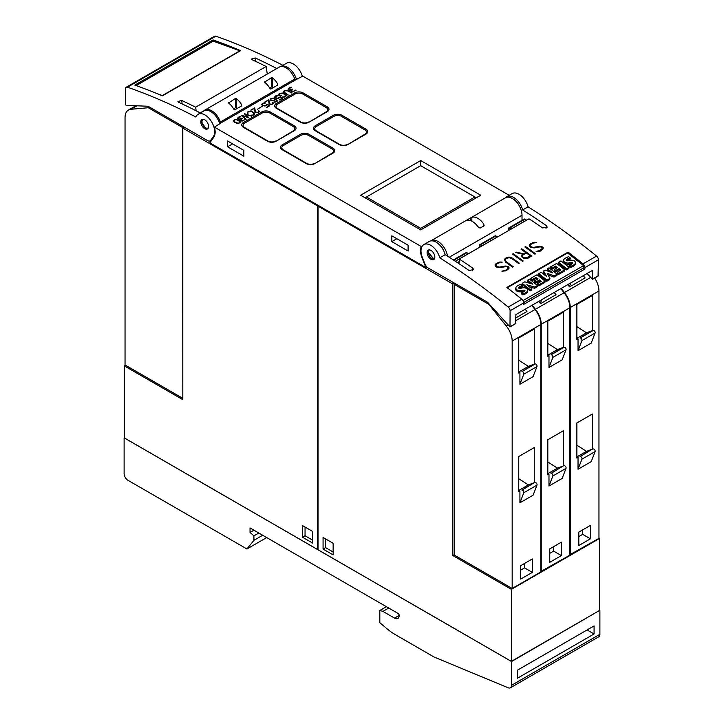 <?xml version="1.0" encoding="UTF-8"?>
<svg xmlns="http://www.w3.org/2000/svg" width="724" height="724" viewBox="0 0 724 724"><rect width="100%" height="100%" fill="white"/><g stroke="black" fill="none" stroke-linecap="round" stroke-linejoin="round"><path stroke-width="1.09" d="M428.699 249.925L427.965 252.079L434.11 259.283M434.771 257.871A5.475 3.167 60 0 1 433.703 259.599A5.475 3.167 60 0 1 429.16 257.771A5.475 3.167 60 0 1 427.151 251.843A5.475 3.167 60 0 1 428.228 250.115A5.475 3.167 60 0 1 432.771 251.943A5.475 3.167 60 0 1 434.771 257.871M439.767 257.816A657.501 379.611 60 0 1 508.239 307.057A3.285 1.901 60 0 1 510.103 310.768L509.986 326.922L488.41 303.175A5.475 3.167 -120 0 0 486.772 301.808L428.219 268.007A5.475 3.167 60 0 1 424.861 263.835L422.291 257.201A13.702 7.91 60 0 1 421.594 255.092A13.702 7.91 60 0 1 423.83 244.594A13.702 7.91 60 0 1 439.767 257.816L445.188 254.685A13.702 7.91 -120 0 0 429.26 241.463L423.83 244.594M458.889 263.59L459.649 259.283A657.501 379.611 60 0 1 472.853 268.206L473.632 269.672L468.98 270.441A657.501 379.611 -120 0 0 445.188 254.685M568.069 252.115A657.501 379.611 60 0 1 583.01 263.889A3.285 1.901 60 0 1 584.883 267.599L584.883 269.057L523.669 304.406L523.669 302.94A3.285 1.901 -120 0 0 521.796 299.229A657.501 379.611 -120 0 0 506.854 287.464L568.069 252.115L567.878 253.201M598.051 275.898L598.44 259.771A3.285 1.901 -120 0 0 596.567 256.061A657.501 379.611 -120 0 0 528.104 206.82L522.674 209.951A657.501 379.611 60 0 1 546.466 225.707L547.244 227.173L542.593 227.942A657.501 379.611 -120 0 0 529.389 219.019M529.217 219.571L528.493 219.091M528.611 218.992L459.649 258.803L458.708 263.464M459.831 258.739L460.545 259.21M499.922 262.007L502.194 262.151L498.628 263.002L496.791 264.061L495.877 265.717A657.501 379.611 60 0 1 497.198 266.667L499.433 267.111L505.533 266.016L507.976 266.513A657.501 379.611 60 0 1 508.981 267.237L508.963 268.532L506.085 270.83L501.904 271.147L505.47 270.314L507.307 269.256L508.221 267.581A657.501 379.611 -120 0 0 507.361 266.948L506.04 266.568L499.976 267.663L496.601 267.102A657.501 379.611 -120 0 0 495.126 266.052L495.126 264.785L496.094 263.608L499.922 262.007L496.076 263.753L495.126 264.921M513.189 253.735A657.501 379.611 60 0 1 523.181 260.957L522.511 261.346A657.501 379.611 -120 0 0 512.52 254.124L513.189 253.735L512.628 254.205M525.588 246.576A657.501 379.611 60 0 1 535.579 253.798L534.909 254.187A657.501 379.611 -120 0 0 524.909 246.965L525.588 246.576L525.018 247.047M534.095 242.278L536.366 242.422L532.792 243.273L530.964 244.332L530.04 245.988A657.501 379.611 60 0 1 531.371 246.938L533.606 247.382L539.697 246.287L542.149 246.784A657.501 379.611 60 0 1 543.145 247.518L543.127 248.812L540.258 251.101L536.077 251.418L539.633 250.585L541.471 249.527L542.394 247.852A657.501 379.611 -120 0 0 541.525 247.219L540.204 246.839L534.14 247.943L530.764 247.382A657.501 379.611 -120 0 0 529.298 246.323L529.289 245.056L530.258 243.879L534.095 242.278L530.24 244.033L529.289 245.192M521.732 248.803A657.501 379.611 60 0 1 531.724 256.024L527.859 258.26L525.932 258.739L523.488 258.242A657.501 379.611 -120 0 0 522.04 257.183L521.57 255.554L522.828 254.205L515.352 252.486L516.076 252.07L523.552 253.789L525.724 252.531A657.501 379.611 -120 0 0 521.063 249.192L521.732 248.803L521.171 249.273M510.302 257.273L512.221 258.025A657.501 379.611 60 0 1 519.325 263.183L518.656 263.572A657.501 379.611 -120 0 0 511.569 258.423L508.891 257.663L506.139 258.658L505.216 260.332L506.112 261.572A657.501 379.611 60 0 1 513.198 266.722L512.529 267.111A657.501 379.611 -120 0 0 505.424 261.952L504.483 259.382L505.452 258.206L508.348 257.147L510.302 257.273L506.402 257.798L504.474 259.518M522.013 220.313L522.013 215.236A13.702 7.91 -120 0 0 516.031 201.453A13.702 7.91 -120 0 0 505.479 197.779A13.702 7.91 60 0 1 506.746 196.72A13.702 7.91 60 0 1 522.674 209.951M528.104 206.82A13.702 7.91 -120 0 0 512.167 193.589L506.746 196.72M518.701 204.901A9.041 5.222 -120 0 0 516.058 201.281L515.941 201.353M513.09 266.785L506.094 261.744L505.216 260.332M519.217 263.246L510.284 257.427M505.198 260.495L505.225 259.78M522.828 254.205L521.561 255.708M525.724 252.531L523.533 253.961L515.524 252.531M531.615 256.088L521.714 248.956M522.339 255.943L522.746 256.993L525.407 258.341L530.384 255.925A657.501 379.611 -120 0 0 526.393 253.011L523.226 254.839L522.339 255.943L522.764 256.83A657.501 379.611 60 0 1 524.113 257.816L527.226 257.753L530.384 255.925M542.385 248.404L539.615 250.73L536.285 251.436M536.113 242.576L534.077 242.431M543.118 248.83L543.127 247.662L540.674 246.522L532.71 247.49L530.022 246.151L530.04 245.454M535.47 253.862L525.57 246.73M523.072 261.02L513.171 253.889M508.221 268.124L505.452 270.45L502.121 271.156M501.94 262.296L499.904 262.16M508.954 268.55L508.963 267.391L506.51 266.251L498.537 267.219L495.859 265.88L495.877 265.174M522.647 300.125L523.135 300.514L583.571 265.618L583.119 268.197L523.642 302.532M584.883 269.057L583.2 267.726M583.571 265.618L567.571 252.957L507.271 287.781M522.194 283.301L521.986 284.496L530.095 290.921L531.688 289.998L531.896 288.804L530.303 289.718L522.194 283.301L524.791 281.799L532.891 284.161L527.751 280.088L529.425 279.12L537.543 285.546L537.326 286.74L534.647 288.288L529.307 286.758M530.158 283.365L527.534 281.292L527.751 280.088M553.969 277.138L554.177 275.935L547.118 273.247L549.923 278.396L549.715 279.591L546.756 281.301L538.638 274.876L538.855 273.681L541.253 272.296L546.611 276.541L543.57 270.957L545.136 270.052L552.783 272.957L547.444 268.722L549.045 267.799L557.163 274.215L556.946 275.41L553.969 277.138L547.996 274.858M545.091 275.337L543.362 272.152L543.57 270.957M549.471 271.699L547.226 269.925L547.444 268.722M569.091 267.328L568.883 268.523L566.476 269.916L558.358 263.491L558.575 262.296L560.982 260.902L569.091 267.328L566.684 268.713L558.575 262.296M572.186 263.798A0.688 0.462 10 0 0 572.105 263.771A3.104 2.091 10 0 0 570.793 263.808L571.001 262.613L568.865 262.948A4.923 3.312 -170 0 1 565.942 262.812A3.403 2.29 -170 0 1 563.806 261.147A4.181 2.815 -170 0 1 563.697 260.079A4.181 2.815 -170 0 1 564.304 258.966A14.887 10.018 -170 0 1 568.675 256.703L570.34 258.025L570.132 259.228A12.1 8.136 10 0 0 567.1 260.26A3.439 2.317 10 0 0 566.63 260.549M567.1 260.26L567.308 259.065A3.439 2.317 10 0 0 566.376 259.853A0.86 0.579 10 0 0 567.535 260.758A53.92 36.281 10 0 0 570.367 260.314A4.733 3.186 -170 0 1 573.272 260.414A3.195 2.154 -170 0 1 575.327 262.016A3.864 2.597 -170 0 1 575.417 262.984L575.209 264.179A3.864 2.597 -170 0 1 574.594 265.265A11.358 7.638 -170 0 1 570.693 267.4L569.127 266.17L569.345 264.966A9.113 6.136 10 0 0 572.449 263.617A1.376 0.923 10 0 0 572.765 263.156A1.376 0.923 10 0 0 572.774 262.984A0.688 0.462 10 0 0 572.313 262.577A3.104 2.091 10 0 0 571.001 262.613M570.793 263.808L568.648 264.142A4.923 3.312 -170 0 1 565.734 264.007A3.403 2.29 -170 0 1 563.598 262.341A4.181 2.815 -170 0 1 563.489 261.274L563.697 260.079M564.738 269.844L564.53 271.038L558.43 274.559L556.973 273.41L557.19 272.215L560.874 270.079L559.028 268.622L555.806 270.477L554.421 269.382L557.643 267.527L555.733 266.016L552.041 268.142L550.53 266.939L556.629 263.418L564.738 269.844L558.638 273.364L557.19 272.215M559.878 270.658L558.819 269.817L555.598 271.681L554.213 270.577L554.421 269.382M556.647 268.097L555.525 267.21L551.833 269.337L550.312 268.142L550.53 266.939M545.118 281.165L544.91 282.369L538.81 285.889L537.353 284.74L537.57 283.537L541.253 281.41L539.407 279.953L536.185 281.808L534.801 280.713L538.023 278.849L536.113 277.337L532.421 279.473L530.909 278.269L537.009 274.749L545.118 281.165L539.018 284.686L537.57 283.537M540.258 281.989L539.199 281.147L535.977 283.003L534.593 281.908L534.801 280.713M537.027 279.428L535.905 278.532L532.212 280.668L530.692 279.464L530.909 278.269M524.393 291.401A0.688 0.462 10 0 0 524.312 291.365A3.104 2.091 10 0 0 523 291.401L523.208 290.206L521.072 290.541A4.923 3.312 -170 0 1 518.149 290.405A3.403 2.29 -170 0 1 516.013 288.74A4.181 2.815 -170 0 1 515.904 287.672A4.181 2.815 -170 0 1 516.511 286.559A14.887 10.018 -170 0 1 520.882 284.297L522.547 285.618L522.339 286.822A12.1 8.136 10 0 0 519.298 287.853A3.439 2.317 10 0 0 518.837 288.143M519.298 287.853L519.515 286.659A3.439 2.317 10 0 0 518.583 287.446A0.86 0.579 10 0 0 519.732 288.351A53.92 36.281 10 0 0 522.574 287.908A4.733 3.186 -170 0 1 525.479 288.007A3.195 2.154 -170 0 1 527.534 289.609A3.864 2.597 -170 0 1 527.624 290.577L527.416 291.772A3.864 2.597 -170 0 1 526.801 292.858A11.358 7.638 -170 0 1 522.891 294.994L521.334 293.763L521.551 292.559A9.113 6.136 10 0 0 524.656 291.211A1.376 0.923 10 0 0 524.972 290.749A1.376 0.923 10 0 0 524.981 290.577A0.688 0.462 10 0 0 524.52 290.17A3.104 2.091 10 0 0 523.208 290.206M523 291.401L520.855 291.736A4.923 3.312 -170 0 1 517.941 291.6A3.403 2.29 -170 0 1 515.805 289.935A4.181 2.815 -170 0 1 515.696 288.867L515.904 287.672M530.095 290.921L530.303 289.718M534.647 288.288L534.864 287.093L526.819 284.785L531.896 288.804M537.543 285.546L534.864 287.093M546.756 281.301L546.964 280.098L538.855 273.681M549.923 278.396L546.964 280.098M557.163 274.215L554.177 275.935M566.476 269.916L566.684 268.713M575.417 262.984A3.864 2.597 -170 0 1 574.811 264.07A11.358 7.638 -170 0 1 570.901 266.206L569.345 264.966M570.693 267.4L570.901 266.206M570.34 258.025A12.1 8.136 10 0 0 567.308 259.065M572.105 263.771L572.313 262.577M568.648 264.142L568.865 262.948M565.734 264.007L565.942 262.812M563.598 262.341L563.806 261.147M555.598 271.681L555.806 270.477M558.819 269.817L559.028 268.622M558.43 274.559L558.638 273.364M555.525 267.21L555.733 266.016M551.833 269.337L552.041 268.142M535.977 283.003L536.185 281.808M539.199 281.147L539.407 279.953M538.81 285.889L539.018 284.686M535.905 278.532L536.113 277.337M532.212 280.668L532.421 279.473M527.624 290.577A3.864 2.597 -170 0 1 527.018 291.663A11.358 7.638 -170 0 1 523.108 293.799L521.551 292.559M522.891 294.994L523.108 293.799M522.547 285.618A12.1 8.136 10 0 0 519.515 286.659M524.312 291.365L524.52 290.17M520.855 291.736L521.072 290.541M517.941 291.6L518.149 290.405M515.805 289.935L516.013 288.74M515.524 323.538L515.913 314.587L592.63 270.296L592.513 279.283L587.055 273.509M439.921 245.246L440.129 245.128A9.041 5.222 60 0 1 443.486 250.35M267.545 141.243L243.517 127.37A6.027 3.484 180 0 1 241.753 124.908A6.027 3.484 180 0 1 243.517 122.447L261.735 111.939A6.027 3.484 180 0 1 270.251 111.939L294.279 125.804A6.027 3.484 180 0 1 296.044 128.266A6.027 3.484 180 0 1 294.279 130.727L276.07 141.243A6.027 3.484 180 0 1 267.545 141.243M306.288 163.606L282.269 149.741A6.027 3.484 180 0 1 280.496 147.28A6.027 3.484 180 0 1 282.269 144.818L300.478 134.302A6.027 3.484 180 0 1 308.994 134.302L333.022 148.176A6.027 3.484 180 0 1 334.787 150.637A6.027 3.484 180 0 1 333.022 153.099L314.813 163.606A6.027 3.484 180 0 1 306.288 163.606M300.478 122.229L276.45 108.356A6.027 3.484 180 0 1 274.686 105.894A6.027 3.484 180 0 1 276.45 103.432L294.659 92.925A6.027 3.484 180 0 1 303.184 92.925L327.212 106.79A6.027 3.484 180 0 1 328.977 109.252A6.027 3.484 180 0 1 327.212 111.713L308.994 122.229A6.027 3.484 180 0 1 300.478 122.229M339.221 144.592L315.193 130.727A6.027 3.484 180 0 1 313.429 128.266A6.027 3.484 180 0 1 315.193 125.804L333.411 115.288A6.027 3.484 180 0 1 341.927 115.288L365.955 129.162A6.027 3.484 180 0 1 367.72 131.623A6.027 3.484 180 0 1 365.955 134.085L347.746 144.592A6.027 3.484 180 0 1 339.221 144.592M420.698 160.547L480.754 195.218L420.698 229.888L360.642 195.218L420.698 160.547L420.698 165.687L474.935 197L420.698 228.322L366.453 197L420.698 165.687M240.857 116.573L238.25 118.03L238.63 119.161L242.359 118.229L241.011 119.985L241.943 120.799L245.599 119.397L241.888 121.116L240.513 120.456L241.029 119.234L238.287 119.406L237.743 117.903L240.857 116.573M250.631 111.161L254.405 113.035L254.685 114.139L253.309 115.243L250.459 115.225L252.966 115.007L254.251 113.976L252.151 111.867L249.056 111.559L248.024 112.157L247.653 113.605L247.617 111.958L250.631 111.161L248.712 111.55L247.327 113.062M262.305 106.229L257.59 109.179M268.848 99.704L269.645 103.93L271.654 104.22L272.677 103.623L272.758 102.355L273.382 103.025L273.093 103.822L271.165 104.618L269.219 104.129L268.423 100.383L264.93 101.957L268.848 99.704L265.12 102.075M277.627 95.26L278.17 95.677L275.229 96.636L275.563 97.749L277.962 98.238L280.297 96.79L282.514 98.383L279.736 99.984L281.763 98.383L280.306 97.26L277.926 98.591L275.165 97.957L274.613 97.324L275.156 96.057L277.627 95.26L275.156 96.274L274.613 97.324M286.813 90.274L291.953 92.934L287.537 90.817L284.975 90.826L283.944 92.002L288.116 95.152L283.518 92.183L284.061 90.916L286.813 90.274L284.061 91.134L283.518 92.183M291.365 87.414L288.758 88.871L289.138 90.002L292.867 89.07L291.519 90.826L292.451 91.64L296.098 90.238L292.396 91.957L291.021 91.296L291.528 90.075L288.795 90.247L288.252 88.744L291.365 87.414M282.116 92.989L284.016 93.459L286.224 95.296L285.899 96.428L284.803 97.061L281.944 97.043L284.451 96.826L285.736 95.785L283.645 93.686L280.532 93.387L279.491 93.993L279.482 95.17L281.645 95.188L280.197 96.03L279.075 95.369L279.084 93.785L282.116 92.989L279.084 94.011L278.794 94.898M273.346 98.057L277.129 100.229L276.849 101.659L274.224 102.111L276.876 100.935L275.265 99.297L274.722 100.437L273.346 100.907L270.867 100.428L270.314 99.803L270.867 98.536L273.346 98.057L271.147 98.591L270.324 99.803M264.749 102.699L265.292 103.116L262.35 104.075L262.685 105.179L265.084 105.677L267.418 104.22L269.636 105.822L266.857 107.424L268.885 105.822L267.428 104.699L265.038 106.03L262.287 105.396L261.735 104.763L262.278 103.487L264.749 102.699L262.278 103.713L261.735 104.763M254.712 107.858L255.509 112.093L257.518 112.383L258.549 111.786L258.622 110.51L259.246 111.188L258.957 111.985L257.038 112.781L255.083 112.292L254.287 108.546L250.794 110.12L254.712 107.858L250.993 110.229M244.522 113.749L251.852 116.093L245.554 114.392L248.884 117.804L242.893 115.93L245.834 119.56L241.771 115.333L247.762 117.207L244.522 113.885M235.49 119.27L239.291 120.519L240.639 122.247L240.087 122.881L237.056 123.361L234.639 122.266L233.291 120.546L235.49 119.27L233.345 120.709M509.198 195.308L302.75 76.12L295.437 79.948A1.095 0.633 60 0 1 294.74 79.052A13.702 7.91 -120 0 0 279.211 67.151L204.829 110.093A13.702 7.91 60 0 1 220.349 121.994L294.74 79.052M214.413 127.116L421.25 246.531A14.797 8.543 -120 0 0 421.902 257.427L425.821 267.518L209.842 142.827L213.761 137.252A14.797 8.543 -120 0 0 214.413 127.116L221.046 122.89A1.095 0.633 60 0 1 220.349 121.994M422.409 245.861L421.25 246.531M275.681 141.017A5.475 3.167 180 0 1 267.934 141.017L244.685 127.596A5.475 3.167 180 0 1 243.083 125.361A5.475 3.167 180 0 1 244.685 123.116L262.115 113.053A5.475 3.167 180 0 1 269.871 113.053L293.111 126.474A5.475 3.167 180 0 1 294.722 128.709A5.475 3.167 180 0 1 293.111 130.953L275.681 141.442M314.424 163.38A5.475 3.167 180 0 1 306.677 163.38L283.428 149.958A5.475 3.167 180 0 1 281.826 147.723A5.475 3.167 180 0 1 283.428 145.488L300.858 135.424A5.475 3.167 180 0 1 308.614 135.424L331.854 148.845A5.475 3.167 180 0 1 333.465 151.081A5.475 3.167 180 0 1 331.854 153.316L314.424 163.814M308.614 122.003A5.475 3.167 180 0 1 300.858 122.003L277.618 108.582A5.475 3.167 180 0 1 276.007 106.347A5.475 3.167 180 0 1 277.618 104.111L295.048 94.039A5.475 3.167 180 0 1 302.804 94.039L326.044 107.46A5.475 3.167 180 0 1 327.646 109.695A5.475 3.167 180 0 1 326.044 111.939L308.614 122.428M347.357 144.375A5.475 3.167 180 0 1 339.61 144.375L316.361 130.953A5.475 3.167 180 0 1 314.759 128.709A5.475 3.167 180 0 1 316.361 126.474L333.791 116.41A5.475 3.167 180 0 1 341.547 116.41L364.787 129.831A5.475 3.167 180 0 1 366.398 132.067A5.475 3.167 180 0 1 364.787 134.302L347.357 144.8M476.292 197.788L474.935 197M420.698 229.888L420.698 228.322M365.095 197.788L366.453 197M240.983 120.211L242.45 120.998L244.64 119.704M244.64 119.922L245.11 119.243M240.468 120.139L240.703 119.55M240.703 119.768L241.029 119.234M237.553 118.51L237.743 117.903M237.743 118.13L238.241 117.415M238.241 117.641L238.594 117.161M238.594 117.388L239.237 116.826M239.237 117.044L239.988 116.501M239.988 116.727L240.621 116.283M239.843 119.514L240.965 118.944M240.965 119.17L241.481 118.7M241.481 118.926L242.015 118.428M250.748 115.279L252.966 115.234L254.251 113.976M247.952 113.433L247.78 112.6M254.685 113.722L252.522 111.858L250.631 111.387M272.93 103.188L271.654 104.446L269.645 104.156L268.848 99.921M273.373 103.242L272.559 102.69M282.342 98.482L280.297 96.79M281.763 98.383L279.554 99.876M278.278 95.613L277.627 95.487M280.297 97.007L277.364 98.536L275.563 97.966L275.111 97.043M288.297 95.043L283.944 92.002M291.763 93.043L286.813 90.5M291.491 91.052L292.958 91.839L295.148 90.545M295.148 90.762L295.618 90.084M290.976 90.98L291.211 90.391M291.211 90.609L291.528 90.075M288.062 89.351L288.252 88.744M288.252 88.962L288.749 88.256M288.749 88.482L289.102 88.002M289.102 88.228L289.736 87.667M289.736 87.885L290.496 87.342M290.496 87.568L291.129 87.124M290.351 90.355L291.473 89.785M291.473 90.011L291.989 89.541M291.989 89.767L292.523 89.269M281.455 95.306L280.197 95.812L279.238 94.726M286.206 95.505L284.016 93.686L282.116 93.206M285.736 95.785L284.451 97.052L282.233 97.097M277.346 101.089L276.052 99.523L273.346 98.274M276.876 100.935L275.925 101.966L274.514 102.165M270.821 99.441L271.283 100.446L272.867 100.844L274.658 100.048L274.324 98.745L271.265 98.745L270.821 99.441L271.509 100.365L273.391 100.555L274.776 99.523M269.464 105.921L267.418 104.22M268.885 105.822L266.676 107.315M265.4 103.043L264.749 102.926M267.418 104.446L264.486 105.966L262.685 105.405L262.233 104.473M258.794 111.351L257.518 112.6L255.509 112.311L254.712 108.084M259.246 111.406L258.432 110.844M247.762 117.207L241.97 115.532M251.599 116.229L244.631 114.003M248.685 117.822L245.554 114.392M246.088 119.415L242.893 115.93M240.585 122.311L238.477 120.275L235.49 119.496M233.807 120.627L235.038 122.284L237.4 123.342L239.689 122.899L239.952 121.641L236.54 119.677L234.757 119.822L233.988 121.143L235.816 122.51L238.296 123.225L240.133 122.166M302.361 76.346A13.702 7.91 -120 0 0 286.469 63.287L280.74 66.59A13.702 7.91 60 0 1 296.55 79.703M267.265 74.047L266.151 66.481A657.501 379.611 -120 0 0 252.178 59.757L251.545 59.069L255.282 57.965A657.501 379.611 60 0 1 276.803 68.536M196.168 110.808L195.634 107.197L266.151 66.481M200.394 112.98A657.501 379.611 -120 0 0 178.566 102.256L177.932 101.577L181.67 100.464A657.501 379.611 60 0 1 195.634 107.197M219.834 123.994A13.702 7.91 -120 0 0 203.942 110.926L198.132 114.283A13.702 7.91 60 0 1 210.204 119.75A13.702 7.91 60 0 1 214.069 135.27A13.702 7.91 60 0 1 213.372 136.583L210.802 140.239A5.475 3.167 60 0 1 210.186 140.809A5.475 3.167 60 0 1 207.444 140.537L148.891 106.736A5.475 3.167 60 0 0 147.253 106.211L126.112 105.387L125.569 104.663L125.56 88.753A3.285 1.901 60 0 1 126.238 87.251A3.285 1.901 60 0 1 127.433 87.197A657.501 379.611 60 0 1 195.896 117.017A13.702 7.91 60 0 1 198.132 114.283M134.818 85.115L213.082 39.938A657.501 379.611 60 0 1 240.621 50.662L162.357 95.849A657.501 379.611 -120 0 0 134.818 85.115M282.921 65.332A657.501 379.611 -120 0 0 215.761 36.2A3.285 1.901 -120 0 0 214.576 36.245L126.238 87.251M213.082 39.938L213.263 41.15M136.175 85.595L213.2 41.132L239.861 50.816L162.375 95.559L156.954 93.586M208.512 125.605A5.475 3.167 60 0 1 207.444 128.972A5.475 3.167 60 0 1 203.553 127.831A5.475 3.167 60 0 1 200.892 122.845A5.475 3.167 60 0 1 201.96 119.478A5.475 3.167 60 0 1 205.851 120.618A5.475 3.167 60 0 1 208.512 125.605M202.43 119.288L201.77 122.329L205.598 128.184L207.851 128.646M203.58 111.134A13.702 7.91 60 0 1 204.829 110.093M269.98 88.581A13.702 7.91 -120 0 0 264.559 82.174L271.536 77.64L271.536 86.952L269.663 88.029M264.74 82.274L264.74 81.595L264.74 82.274M271.419 77.74L272.423 77.83M273.373 87.568L272.305 86.952L272.305 77.703A13.702 7.91 60 0 1 277.735 84.111L277.735 85.052L270.758 89.079M277.545 83.857L277.654 85.079L277.545 83.857M270.821 89.025L269.862 88.301M233.952 109.387A13.702 7.91 -120 0 0 228.531 102.98L235.499 98.437L235.499 107.749L233.635 108.835M228.703 103.07L228.703 102.401L228.703 103.07M235.381 98.545L236.395 98.636M237.345 108.365L236.277 107.749L236.277 98.5A13.702 7.91 60 0 1 241.698 104.917L241.698 105.849L234.73 109.876M241.535 104.681L241.617 105.885L241.535 104.681M234.793 109.822L233.834 109.098M272.305 86.952L271.536 86.952M236.277 107.749L235.499 107.749M471.84 221.182L471.84 217.309A13.702 7.91 60 0 1 483.849 224.241L483.849 225.924L479.976 228.16M483.487 223.843L483.677 225.988M484.166 225.227L483.849 225.924M480.211 227.906L478.193 226.92M478.428 227.372A13.702 7.91 -120 0 0 466.419 220.44L470.292 218.096L470.292 220.539M470.057 218.232L472.075 217.254M430.816 240.902A13.702 7.91 60 0 1 431.088 240.73A13.702 7.91 60 0 1 440.844 243.599A13.702 7.91 60 0 1 447.477 256.133M426.843 266.921L425.821 267.518M227.562 140.972L243.834 150.366L243.834 156.185L227.562 146.791L227.562 140.972M391.829 235.816L408.101 245.21L408.101 251.02L391.829 241.626L391.829 235.816M227.562 146.791L232.594 143.877M391.829 241.626L396.87 238.721M184.358 127.216L182.81 128.103L182.81 399.666L124.311 365.882L125.469 365.213M318.406 205.498L317.637 205.951L182.81 128.103M124.311 365.882L124.311 437.911L317.637 549.534L317.637 205.951M182.575 398.191L125.044 364.977L125.044 117.56A16.435 9.493 60 0 1 128.447 110.03A16.435 9.493 60 0 1 130.854 109.288L148.293 107.731L182.575 127.524L182.81 398.055M182.575 127.524L183.742 126.854M148.293 107.731L149.452 107.061M312.605 531.416L312.605 543.045L302.532 537.226L302.532 525.597L312.605 531.416M305.048 527.054L305.048 535.778L312.605 540.14M305.048 535.778L302.532 537.226M452.853 284.016L318.026 206.168L318.026 549.76L511.361 661.374L599.689 610.377L599.689 538.348L511.361 589.345L452.853 555.57L452.853 284.016L454.401 283.12M511.361 661.374L511.361 589.345M598.956 537.923L599.689 538.348M454.636 554.539L452.853 555.57M594.648 278.043A16.435 9.493 -120 0 1 598.956 290.957L598.956 538.375L569.897 554.702M583.273 275.69L585.073 277.935L569.571 286.876L567.779 284.641M561.191 288.442L564.476 292.532A16.435 9.493 60 0 1 570.286 307.51L570.286 554.928M576.874 339.511L576.874 304.415L592.368 295.464L592.368 330.569L591.209 331.239L593.255 330.443L580.078 338.045A1.656 0.95 60 0 1 581.508 338.805A1.656 0.95 60 0 1 581.915 340.624L578.033 350.697L578.033 338.841L576.874 339.511M576.874 326.642L586.503 332.805L592.368 330.569M586.503 332.805L576.874 338.361M591.209 331.239L580.078 338.045M593.255 330.443A1.656 0.95 -120 0 1 594.676 331.203A1.656 0.95 -120 0 1 595.092 333.022L581.915 340.624M595.092 333.022L591.209 343.095L578.033 350.697M570.865 282.858L569.326 286.568M592.368 449.124L580.078 456.6A1.656 0.95 60 0 1 581.508 457.36A1.656 0.95 60 0 1 581.915 459.179L578.033 469.252L578.033 457.396L576.874 458.066L576.874 422.97L592.368 414.019L592.368 449.124L586.503 451.36L576.874 456.916M581.915 459.179L595.092 451.577L591.209 461.65L578.033 469.252M578.811 532.113L590.431 525.398L590.431 538.819L578.811 545.534L578.811 532.113M576.874 445.197L586.503 451.36M595.092 451.577A1.656 0.95 -120 0 0 594.676 449.758A1.656 0.95 -120 0 0 593.255 448.998M591.209 449.794L580.078 456.6M582.684 529.878L582.684 534.348L578.811 536.584M590.431 538.819L582.684 534.348M560.801 288.668L564.087 292.758A16.435 9.493 -120 0 1 569.897 307.736L569.897 555.154L540.837 571.48M554.213 292.469L556.014 294.704L540.52 303.655L538.719 301.419M532.131 305.22L535.416 309.311A16.435 9.493 60 0 1 541.226 324.289L541.226 571.707M547.815 356.289L547.815 321.185L563.317 312.243L563.317 347.348L562.15 348.018L564.195 347.212L551.018 354.823A1.656 0.95 60 0 1 552.448 355.584A1.656 0.95 60 0 1 552.855 357.403L548.982 367.475L548.982 355.62L547.815 356.289M547.815 343.42L557.444 349.574L563.317 347.348M557.444 349.574L547.815 355.14M562.15 348.018L551.018 354.823M564.195 347.212A1.656 0.95 -120 0 1 565.625 347.982A1.656 0.95 -120 0 1 566.032 349.801L552.855 357.403M566.032 349.801L562.15 359.873L548.982 367.475M541.814 299.636L540.267 303.347M563.317 465.903L551.018 473.378A1.656 0.95 60 0 1 552.448 474.139A1.656 0.95 60 0 1 552.855 475.958L548.982 486.03L548.982 474.175L547.815 474.844L547.815 439.739L563.317 430.798L563.317 465.903L557.444 468.129L547.815 473.695M552.855 475.958L566.032 468.356L562.15 478.428L548.982 486.03M549.751 548.892L561.371 542.176L561.371 555.598L549.751 562.313L549.751 548.892M547.815 461.975L557.444 468.129M566.032 468.356A1.656 0.95 -120 0 0 565.625 466.537A1.656 0.95 -120 0 0 564.195 465.767M562.15 466.573L551.018 473.378M553.625 546.647L553.625 551.127L549.751 553.362M561.371 555.598L553.625 551.127M531.742 305.447L535.027 309.528A16.435 9.493 -120 0 1 540.837 324.506L540.837 571.924L512.167 588.476L454.636 555.263L454.636 284.595L488.926 304.397L506.357 326.081A16.435 9.493 60 0 1 512.167 341.067L512.167 588.476M455.803 283.926L454.636 284.595M525.162 309.248L526.954 311.483L515.913 317.863M518.755 373.068L518.755 337.963L534.258 329.013L534.258 364.118L533.09 364.787L535.136 363.991L521.959 371.593A1.656 0.95 60 0 1 523.389 372.362A1.656 0.95 60 0 1 523.805 374.181L519.923 384.254L519.923 372.398L518.755 373.068M518.755 360.199L528.384 366.353L534.258 364.118M528.384 366.353L518.755 371.91M533.09 364.787L521.959 371.593M535.136 363.991A1.656 0.95 -120 0 1 536.565 364.76A1.656 0.95 -120 0 1 536.973 366.57L523.805 374.181M536.973 366.57L533.09 376.643L519.923 384.254M534.258 482.673L521.959 490.148A1.656 0.95 60 0 1 523.389 490.917A1.656 0.95 60 0 1 523.805 492.736L519.923 502.809L519.923 490.953L518.755 491.623L518.755 456.518L534.258 447.568L534.258 482.673L528.384 484.908L518.755 490.465M523.805 492.736L536.973 485.125L533.09 495.198L519.923 502.809M520.692 565.661L532.321 558.955L532.321 572.376L520.692 579.082L520.692 565.661M518.755 478.754L528.384 484.908M536.973 485.125A1.656 0.95 -120 0 0 536.565 483.306A1.656 0.95 -120 0 0 535.136 482.546M533.09 483.342L521.959 490.148M524.565 563.426L524.565 567.897L520.692 570.141M532.321 572.376L524.565 567.897M323.067 549.082L323.067 537.452L333.14 543.271L333.14 554.901L323.067 549.082L325.583 547.634L333.14 551.996M325.583 538.909L325.583 547.634M318.026 206.168L318.795 205.725M508.293 230.721L508.293 228.793A1.647 0.95 60 0 1 508.637 228.033A1.647 0.95 60 0 1 509.461 228.114L511.072 229.046A1.647 0.95 60 0 1 511.126 229.083M526.629 220.141A1.647 0.95 -120 0 0 526.565 220.105L524.954 219.173A1.647 0.95 -120 0 0 524.131 219.091L508.637 228.033M479.243 247.499L479.243 245.563A1.647 0.95 60 0 1 479.578 244.812A1.647 0.95 60 0 1 480.401 244.893L482.012 245.825A1.647 0.95 60 0 1 482.075 245.861M497.569 236.911A1.647 0.95 -120 0 0 497.515 236.875L495.895 235.952A1.647 0.95 -120 0 0 495.08 235.87L479.578 244.812M468.509 253.69A1.647 0.95 -120 0 0 468.455 253.653L466.844 252.721A1.647 0.95 -120 0 0 466.021 252.64L453.369 259.943M511.551 661.537L124.112 437.848L124.112 473.596A5.475 3.167 60 0 0 127.985 480.311L246.929 548.982L253.907 540.339L253.907 535.86L250.033 532.43L250.033 527.95L398.028 613.4A1.647 0.95 60 0 1 399.196 615.409A6.579 3.792 60 0 1 397.829 618.423A6.579 3.792 60 0 1 394.544 618.097L382.924 611.391L379.819 610.495L379.819 622.694L386.815 628.595A54.789 31.639 60 0 0 395.53 634.776L434.065 657.021L508.212 687.8A5.475 3.167 60 0 0 510.42 687.8A5.475 3.167 60 0 0 511.551 685.293L511.551 661.537L599.653 610.395M517.361 670.216L594.078 625.925L594.078 633.98L517.361 678.27L517.361 670.216M510.42 687.8L598.748 636.803A5.475 3.167 -120 0 0 599.888 634.287L599.888 610.54M594.078 633.98L587.101 629.952M246.929 548.982L266.694 537.57M253.907 540.339L262.694 535.262M253.907 535.86L258.821 533.027M250.033 532.43L253.907 530.185M382.924 611.391L388.734 608.033M379.819 610.495L386.408 606.685M429.794 249.916A4.932 2.851 -120 0 0 428.255 252.368A4.932 2.851 -120 0 0 430.771 257.69A4.932 2.851 -120 0 0 434.69 258.224M596.567 256.061L583.01 263.889M521.796 299.229L508.239 307.057M545.996 228.377L546.466 225.707M574.594 265.265L574.811 264.07M526.801 292.858L527.018 291.663M523.669 302.94L510.103 310.768M515.913 323.32L510.103 326.669M598.44 275.672L592.621 279.03M598.44 259.771L584.883 267.599M472.383 270.876L472.853 268.206M221.046 122.89L295.437 79.948M270.251 113.279L270.251 111.939M294.279 127.469L294.279 125.804M243.517 124.112L243.517 122.447M261.735 113.279L261.735 111.939M308.994 135.65L308.994 134.302M333.022 149.832L333.022 148.176M282.269 146.483L282.269 144.818M300.478 135.65L300.478 134.302M331.854 153.316L331.854 153.769M283.428 149.958L283.428 150.411M303.184 94.265L303.184 92.925M327.212 108.455L327.212 106.79M276.45 105.098L276.45 103.432M294.659 94.265L294.659 92.925M341.927 116.636L341.927 115.288M365.955 130.827L365.955 129.162M315.193 127.469L315.193 125.804M333.411 116.636L333.411 115.288M364.787 134.302L364.787 134.755M255.789 61.45L255.282 57.965M182.177 103.948L181.67 100.464M213.372 136.583L214.467 135.949M210.802 140.239L212.25 139.406M127.433 87.197L215.761 36.2M203.525 119.279A4.932 2.851 -120 0 0 201.987 121.732A4.932 2.851 -120 0 0 204.512 127.062A4.932 2.851 -120 0 0 208.431 127.596M522.013 215.236L449.224 257.255M130.854 109.288L136.89 105.804M590.585 277.455L564.476 292.532M598.956 290.957L570.286 307.51M564.087 292.758L535.416 309.311M569.897 307.736L541.226 324.289M535.027 309.528L515.913 320.569M508.058 325.103L506.357 326.081M540.837 324.506L512.167 341.067M524.954 219.173L509.461 228.114M526.565 220.105L511.072 229.046M495.895 235.952L480.401 244.893M497.515 236.875L482.012 245.825M459.016 261.717L457.441 262.622M466.844 252.721L453.821 260.242M468.455 253.653L455.333 261.228M511.551 685.293L599.888 634.287M394.544 618.097L399.196 615.409M515.796 323.565L509.986 326.922M598.323 275.925L592.513 279.283M294.722 128.709L294.722 130.438M243.083 125.361L243.083 127.089M333.465 151.081L333.465 152.809M281.826 147.723L281.826 149.452M327.646 109.695L327.646 111.424M276.007 106.347L276.007 108.075M366.398 132.067L366.398 133.795M314.759 128.709L314.759 130.438M200.24 112.899L203.933 110.763M210.186 140.809L211.996 139.768M505.479 197.779L431.088 240.73M128.447 110.03L135.84 105.767"/></g></svg>
